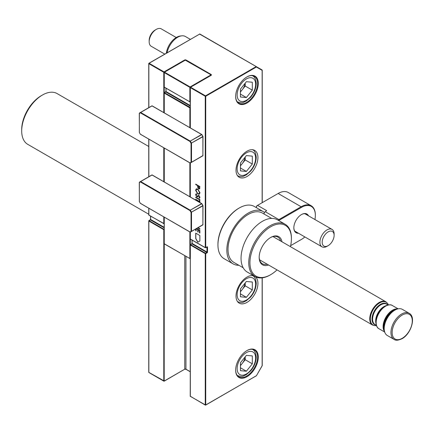 <?xml version="1.0" encoding="UTF-8"?>
<svg xmlns="http://www.w3.org/2000/svg" width="434" height="434" viewBox="0 0 434 434"><rect width="100%" height="100%" fill="white"/><g stroke="black" fill="none" stroke-linecap="round" stroke-linejoin="round"><path stroke-width="0.65" d="M21.7 130.943L21.7 129.576A27.651 15.966 -60 0 1 41.252 95.708L42.44 95.024A29.328 16.931 120 0 0 21.7 130.943A29.328 16.931 120 0 0 27.776 144.37L148.754 214.217M377.13 326.862A13.161 7.6 -60 0 1 375.909 322.245L375.909 321.274A11.978 6.917 120 0 1 384.378 306.61L385.213 306.122A13.161 7.6 -60 0 1 389.824 304.874M384.573 331.609A13.405 7.741 -60 0 1 384.269 320.645A13.405 7.741 -60 0 1 392.575 310.174A13.405 7.741 -60 0 1 397.658 308.948M394.083 339.404L387.323 335.509A15.082 8.707 -60 0 1 385.012 323.422A15.082 8.707 -60 0 1 394.869 310.131A15.082 8.707 -60 0 1 402.41 309.382L409.164 313.283A15.082 8.707 -60 0 0 401.624 314.032A15.082 8.707 -60 0 0 391.766 327.323A15.082 8.707 -60 0 0 394.083 339.404C395.64 340.679 398.293 340.44 402.041 338.699C411.079 333.952 416.336 316.842 409.164 313.283M246.973 350.564L246.973 350.564A16.004 9.239 -60 0 1 258.29 357.101A16.004 9.239 -60 0 1 246.973 376.701A16.004 9.239 -60 0 1 235.657 370.169A16.004 9.239 -60 0 1 246.973 350.564L246.973 350.564M235.662 369.958A15.505 8.951 120 0 0 238.868 376.853A15.505 8.951 120 0 0 246.62 376.088A15.505 8.951 120 0 0 256.749 362.428A15.505 8.951 120 0 0 254.373 350.005A15.505 8.951 120 0 0 246.794 350.672M246.973 76.894L246.973 76.894A16.004 9.239 -60 0 1 258.29 83.426A16.004 9.239 -60 0 1 246.973 103.026A16.004 9.239 -60 0 1 235.657 96.494A16.004 9.239 -60 0 1 246.973 76.894L246.973 76.894M235.662 96.288A15.505 8.951 120 0 0 238.868 103.178A15.505 8.951 120 0 0 246.62 102.413A15.505 8.951 120 0 0 256.749 88.753A15.505 8.951 120 0 0 254.373 76.33A15.505 8.951 120 0 0 246.794 76.997M246.973 176.508A15.505 8.951 120 0 0 257.102 162.848A15.505 8.951 120 0 0 254.725 150.43A15.505 8.951 120 0 0 246.973 151.195A15.505 8.951 120 0 0 236.85 164.855A15.505 8.951 120 0 0 239.226 177.278A15.505 8.951 120 0 0 246.973 176.508M254.123 276.019A15.505 8.951 120 0 0 246.973 277.087A15.505 8.951 120 0 0 236.85 290.747A15.505 8.951 120 0 0 239.226 303.165A15.505 8.951 120 0 0 246.973 302.4A15.505 8.951 120 0 0 256.944 289.245A15.505 8.951 120 0 0 255.257 276.67M197.779 189.007L199.976 192.761L199.342 194.22L197.796 194.052L195.615 190.282L196.255 188.85L197.779 189.007M195.723 197.155L199.868 199.548L199.868 199.976L195.723 197.584L195.723 197.155M196.618 228.501L199.868 230.378L199.868 233.08L199.445 232.836L199.445 230.562L198.17 229.83L198.17 232.098L197.741 231.854L197.741 229.581L196.244 228.718M196.146 228.772L196.146 230.931L195.723 230.687L195.723 229.022M195.723 233.123L195.723 238.597L197.796 242.194L199.868 240.995L199.868 235.521L195.723 233.123M198.056 227.676L199.868 228.723L199.868 229.152L197.682 227.888M199.445 202.249L199.445 201.881L195.723 199.732L195.723 199.304L199.445 201.452L199.445 200.405L199.868 200.654L199.868 202.613M196.732 194.334L196.043 194.985L196.743 196.331L198.376 195.452L199.011 195.55L199.976 197.291L199.277 198.159L199.022 197.622L199.553 196.998L199.027 195.989L197.622 196.781L196.738 196.759L195.615 194.741L195.984 193.938L196.521 193.808L196.732 194.334L196.385 194.416M199.618 198.029L199.277 198.159L199.146 197.578M199.022 197.622L199.342 197.475M199.135 197.557L199.667 196.927L199.146 195.924L198.49 195.994M199.808 188.524L198.756 188.833L197.703 187.271L197.638 185.671L195.723 184.564L195.723 184.135L199.868 186.533L199.531 188.936M262.141 202.716L262.141 70.368L256.358 67.031A0.336 0.271 -60 0 0 256.288 66.603L199.879 34.036A0.336 0.271 -60 0 0 199.656 34.026M199.879 34.036A0.336 0.336 0 0 0 199.542 34.036L262.076 69.945L199.711 34.053L149.09 63.277L164.025 71.898L184.526 60.06A1.172 0.678 180 0 1 186.181 60.06L211.07 74.431A1.172 0.678 180 0 1 211.07 75.386L190.569 87.223L205.499 95.843L256.12 66.619L256.358 67.031L205.738 96.256L205.738 247.597L206.801 246.979M192.11 240.116L192.11 243.425L207.04 252.046L206.801 252.452L191.871 243.832L190.569 244.586L205.499 253.206L206.801 252.452L207.04 252.865L205.738 253.619L205.738 404.96L256.413 375.763L262.141 365.71L262.141 277.847M195.843 233.194L195.843 238.532L197.915 242.123M199.868 232.944L199.445 232.836M199.564 232.765L199.445 230.562M199.564 230.497L198.17 229.83M198.17 231.962L197.741 231.854M197.861 231.783L197.741 229.581M197.861 229.515L196.363 228.647M196.146 230.796L195.723 230.687M195.843 230.617L195.843 228.951M199.868 229.016L197.801 227.823M199.564 200.475L199.445 201.452M199.564 202.32L199.445 201.881M199.564 201.815L195.723 199.732M195.843 199.662L195.843 199.369M199.868 199.841L195.723 197.584M195.843 197.513L195.843 197.22M197.682 196.743L196.857 196.689L195.615 194.741M195.734 194.671L196.043 193.906M196.71 194.286L196.439 194.378M197.269 196.325L198.495 195.387M199.673 197.991L199.39 198.094M199.401 194.182L197.796 194.052M197.915 193.987L195.615 190.282M195.734 190.217L196.314 188.817M199.065 193.716L199.667 192.468L197.899 189.37L196.635 189.284M197.801 193.624L199.011 193.754L199.553 192.539L197.779 189.436L196.575 189.316L196.043 190.515L197.801 193.624M199.586 188.898L198.756 188.833M198.875 188.768L197.703 187.271M197.823 187.206L197.638 185.671M197.758 185.606L195.723 184.564M195.843 184.499L195.843 184.206M199.282 188.41L198.756 188.405L199.445 187.591L199.445 186.718L198.061 185.915L198.756 188.405M198.875 188.334L199.564 187.521L199.564 186.647L198.061 185.915M148.754 146.486L57.104 93.57A29.328 16.931 120 0 0 42.44 95.024L41.252 95.708M256.353 207.425L256.353 207.013A1.172 0.678 -60 0 1 257.183 205.58L257.541 205.374A1.676 0.966 120 0 0 256.353 207.425A1.676 0.966 120 0 0 256.369 207.653M298.44 233.232A10.812 6.239 -60 0 1 293.845 227.79A10.812 6.239 -60 0 1 301.489 214.548A10.812 6.239 -60 0 1 308.498 215.812M307.744 215.378A10.476 6.049 120 0 0 306.485 214.168A10.476 6.049 120 0 0 301.37 214.618M278.205 220.255A1.676 0.966 -60 0 1 278.91 219.582L301.131 206.752A20.11 11.609 -60 0 1 311.189 205.754A20.11 11.609 -60 0 1 315.35 214.96L315.35 215.373A19.606 11.322 120 0 0 301.489 207.365L279.263 220.195A1.172 0.678 120 0 0 278.812 220.608M264.127 214.065A1.676 0.966 -60 0 1 265.282 211.711L265.776 211.429M311.189 205.754L288.198 192.479A20.11 11.609 120 0 0 278.14 193.477L257.541 205.374L266.666 210.642L265.955 211.049M290.65 245.644L301.489 239.384A19.606 11.322 120 0 0 304.874 236.942M314.932 219.528A19.606 11.322 120 0 0 315.35 215.373M293.845 227.649A10.476 6.049 120 0 0 296.015 232.309A10.476 6.049 120 0 0 297.686 232.792M301.142 239.584A20.11 11.609 -60 0 1 301.131 239.59L301.489 239.384L301.131 239.59M268.57 265.006A16.259 9.385 -60 0 1 259.179 257.378A16.259 9.385 -60 0 1 270.675 237.469L270.675 237.469A16.259 9.385 -60 0 1 281.975 241.787M280.592 240.989A15.418 8.902 120 0 0 277.793 237.051A15.418 8.902 120 0 0 270.377 237.648M270.675 226.798A29.328 16.931 120 0 0 249.935 262.716A29.328 16.931 120 0 0 270.675 274.689L270.084 275.031A30.168 17.414 -60 0 1 255.002 276.523A30.168 17.414 -60 0 1 250.375 252.355A30.168 17.414 -60 0 1 270.084 225.772A30.168 17.414 -60 0 1 285.165 224.275A30.168 17.414 -60 0 1 291.415 238.087L291.415 238.771A29.328 16.931 120 0 0 270.675 226.798M217.944 244.928L217.944 244.244A29.328 16.931 -60 0 1 238.678 208.325L239.27 207.984A30.168 17.414 120 0 0 217.944 244.928A30.168 17.414 120 0 0 224.188 258.74L233.08 263.867A30.168 17.414 120 0 0 238.874 265.277M271.668 218.421L262.407 213.072A28.492 16.449 120 0 0 248.161 214.483A28.492 16.449 120 0 0 229.548 239.59A28.492 16.449 120 0 0 233.915 262.418L243.176 267.767M255.002 276.523L247.299 272.08A30.168 17.414 -60 0 1 242.671 247.906A30.168 17.414 -60 0 1 262.38 221.324A30.168 17.414 -60 0 1 277.462 219.832L285.165 224.275M264.512 212.486A30.168 17.414 120 0 0 263.243 211.618A30.168 17.414 120 0 0 248.161 213.116A30.168 17.414 120 0 0 228.452 239.698A30.168 17.414 120 0 0 233.08 263.867M263.243 211.618L254.357 206.486A30.168 17.414 120 0 0 239.27 207.984L238.678 208.325M259.185 257.031A15.418 8.902 120 0 0 262.375 263.753A15.418 8.902 120 0 0 267.187 264.208M270.084 275.031L270.675 274.689A29.328 16.931 120 0 0 277.017 269.883M290.422 246.664A29.328 16.931 120 0 0 291.415 238.771M139.374 182.302L139.444 182.15A0.336 0.271 60 0 0 139.374 182.573L139.319 201.539L140.366 203.351L189.994 231.94A0.336 0.271 60 0 0 190.401 232.092L202.824 224.921A0.336 0.271 60 0 0 202.944 224.731M139.325 182.34L139.276 182.437A0.336 0.336 0 0 1 139.444 182.15L140.491 181.542A0.336 0.271 60 0 0 140.421 181.971L139.276 182.437L139.374 201.506M140.421 203.318L190.065 232.092L191.041 231.338A0.336 0.271 60 0 0 191.448 231.49L190.401 232.092A0.336 0.336 0 0 1 190.065 232.092L190.173 232.103M151.867 174.978L140.491 181.542L152.036 174.994L140.659 181.558L190.233 210.181L201.609 203.617L152.198 174.978A0.336 0.336 0 0 0 151.867 174.978A0.336 0.271 60 0 1 152.09 174.967M201.777 225.523L202.824 224.921A0.336 0.336 0 0 0 202.987 224.633L191.448 231.49L191.041 231.338L191.041 212.405L191.513 212.405L191.513 231.338L202.89 224.769L202.89 205.835L191.448 212.172L202.944 205.532L201.897 203.72L190.233 210.181L189.994 210.593L190.401 210.36L191.448 212.172L191.041 212.405L189.994 210.593L140.421 181.971L140.491 181.542M139.374 113.198L139.444 113.046A0.336 0.271 60 0 0 139.374 113.475L139.319 132.435L140.366 134.247L189.994 162.837A0.336 0.271 60 0 0 190.401 162.989L201.777 156.424A0.336 0.271 60 0 0 201.777 156.419L202.824 155.817A0.336 0.271 60 0 0 202.944 155.627M139.325 113.236L139.276 113.334A0.336 0.336 0 0 1 139.444 113.046L140.491 112.444A0.336 0.271 60 0 0 140.421 112.867L139.276 113.334L139.374 132.403M140.421 134.214L190.065 162.989L191.041 162.235A0.336 0.271 60 0 0 191.448 162.387L202.824 155.817L190.233 162.972M151.867 105.874L140.491 112.444L152.036 105.891L140.659 112.46L190.233 141.083L201.609 134.513L152.198 105.874A0.336 0.336 0 0 0 151.867 105.874A0.336 0.271 60 0 1 152.09 105.863M201.777 156.424L202.824 155.817A0.336 0.336 0 0 0 202.987 155.529L191.448 162.387L191.041 162.235L191.041 143.301L191.513 143.301L191.513 162.235L202.89 155.665L202.89 136.737L191.448 143.068L202.944 136.428L201.897 134.616L190.233 141.083L189.994 141.489L190.401 141.256L191.448 143.068L191.041 143.301L189.994 141.489L140.421 112.867L140.491 112.444M246.382 171.43L240.441 170.898L240.441 162.978L246.382 155.589L252.322 156.121L252.322 164.041L246.382 171.43L240.441 168.001M240.441 165.869L245.21 159.934L245.21 157.048M245.21 159.934L252.322 164.041M240.441 165.452A8.398 4.85 120 0 0 242.243 163.629A8.398 4.85 120 0 0 245.134 157.146M166.32 53.219A14.534 8.392 -60 0 1 172.428 40.671A14.534 8.392 -60 0 1 180.132 36.049L181.564 35.854A15.505 8.951 120 0 0 173.345 40.78A15.505 8.951 120 0 0 167.057 52.791M190.331 39.358L185.399 36.51A15.505 8.951 120 0 0 181.564 35.854M246.382 371.211L240.441 370.679L240.441 362.759L246.382 355.37L252.322 355.902L252.322 363.822L246.382 371.211L240.441 367.782M240.441 365.65L245.21 359.715L245.21 356.829M245.21 359.715L252.322 363.822M240.441 365.238A8.398 4.85 120 0 0 242.243 363.41A8.398 4.85 120 0 0 245.134 356.927M331.413 231.116A8.441 4.872 -60 0 1 334.12 235.326A8.441 4.872 -60 0 1 328.147 245.66A8.441 4.872 -60 0 1 324.887 246.425A8.441 4.872 -60 0 1 323.156 237.886A8.441 4.872 -60 0 1 331.413 231.116M328.147 245.66L327.008 246.322A10.058 5.805 -60 0 1 323.118 247.228A10.058 5.805 -60 0 1 321.979 246.821A10.058 5.805 -60 0 1 321.486 236.123A10.058 5.805 -60 0 1 330.898 228.995A10.058 5.805 -60 0 1 332.037 229.402A10.058 5.805 -60 0 1 334.12 234.007L334.12 235.326M246.382 297.323L240.441 296.791L240.441 288.87L246.382 281.482L252.322 282.013L252.322 289.928L246.382 297.323L240.441 293.889M240.441 291.756L245.21 285.827L245.21 282.935M245.21 285.827L252.322 289.928M240.441 291.344A8.398 4.85 120 0 0 242.243 289.521A8.398 4.85 120 0 0 245.134 283.033M176.247 37.514L161.307 28.888A10.058 5.805 120 0 0 156.278 29.387L155.133 30.044A8.441 4.872 120 0 0 149.166 40.384L149.166 41.702A10.058 5.805 120 0 0 151.249 46.302L164.774 54.109M246.382 97.536L240.441 97.01L240.441 89.089L246.382 81.7L252.322 82.227L252.322 90.147L246.382 97.536L240.441 94.107M156.278 29.387A10.058 5.805 120 0 0 149.166 41.702M240.441 91.975L245.21 86.046L245.21 83.154M245.21 86.046L252.322 90.147M240.441 91.563A8.398 4.85 120 0 0 242.243 89.74A8.398 4.85 120 0 0 245.134 83.252M402.215 315.057A14.246 8.224 120 0 0 392.141 332.504A14.246 8.224 120 0 0 402.215 338.319A14.246 8.224 120 0 0 412.289 320.872A14.246 8.224 120 0 0 402.215 315.057M394.831 310.147A12.987 7.497 120 0 0 393.247 310.907A12.987 7.497 120 0 0 384.204 328.56M384.291 330.133A13.101 7.562 -60 0 1 392.954 310.641A13.101 7.562 -60 0 1 396.237 309.442M375.909 322.245A13.161 7.6 -60 0 1 385.213 306.122L385.213 306.122C388.49 304.57 390.866 304.364 392.336 305.503A13.405 7.741 120 0 0 385.631 306.165A13.405 7.741 120 0 0 376.875 317.981A13.405 7.741 120 0 0 378.931 328.722C377.211 328.017 376.202 325.858 375.909 322.245M375.952 323.276A11.729 6.77 -60 0 1 383.954 306.567A11.729 6.77 -60 0 1 386.13 305.644M388.072 304.977L386.759 304.218A11.729 6.77 120 0 0 380.895 304.798A11.729 6.77 120 0 0 373.229 315.133A11.729 6.77 120 0 0 375.025 324.534L376.343 325.294M375.811 324.99A11.978 6.917 -60 0 1 372.361 316.012A11.978 6.917 -60 0 1 380.472 304.353A11.978 6.917 -60 0 1 387.546 304.673M376.446 325.614L375.269 325.722L372.513 325.017A13.405 7.741 -60 0 1 370.457 314.276A13.405 7.741 -60 0 1 379.218 302.46A13.405 7.741 -60 0 1 385.918 301.798L272.981 236.59M388.376 304.912A13.161 7.6 120 0 0 379.636 302.905A13.161 7.6 120 0 0 370.473 317.07A13.161 7.6 120 0 0 376.441 325.587M190.331 232.125L190.331 238.977L205.26 247.597L205.26 96.256L190.331 87.635L190.331 127.889M190.331 163.021L190.331 197.101M163.786 112.563L163.786 72.31L148.857 63.69L148.857 107.61M148.857 139.2L148.857 176.714M148.857 208.298L148.857 215.031L163.786 223.651L163.786 216.919M163.786 181.775L163.786 147.82M148.857 214.754L148.922 215.183L164.161 223.689M164.497 87.223L189.859 101.865L189.859 87.359L164.258 72.581L164.258 92.735M164.177 72.342L163.786 72.31L164.025 71.898L164.247 72.218M148.754 107.67L148.754 63.554A0.336 0.336 0 0 1 148.922 63.261L148.857 63.69L148.922 63.261L199.477 34.188M190.331 238.7L190.401 239.129L205.331 247.749L205.738 247.597L205.331 247.749A0.336 0.336 0 0 0 205.667 247.749L206.969 246.962M190.233 127.829L190.233 87.5A0.336 0.336 0 0 1 190.401 87.207L190.331 87.635L190.401 87.207L210.832 75.527M205.738 96.256L205.26 96.256L205.499 95.843L205.738 96.256M150.593 219.447A0.673 0.385 -60 0 1 150.348 219.864M184.526 369.312L164.188 381.166L163.786 381.014L163.786 229.673L148.857 221.052L148.857 372.394L164.258 381.014L184.759 369.177L184.759 255.713M190.331 239.074L190.233 396.199L205.331 405.112A0.336 0.336 0 0 0 205.667 405.112L205.26 404.96L205.26 253.619L190.331 244.998L190.331 396.34L205.667 405.112L256.12 375.871M185.947 369.209A1.172 0.678 0 0 0 184.759 369.209M207.04 252.865A0.673 0.385 120 0 0 207.512 252.046L207.04 252.046L206.899 247.038M207.512 252.046L207.512 247.12A0.673 0.385 120 0 0 207.04 246.843M164.258 217.195L164.188 381.166A0.336 0.336 0 0 1 163.857 381.166L148.922 372.546L148.857 372.117M185.947 256.396L185.947 369.177L190.233 371.65M192.067 243.393A0.673 0.385 -60 0 1 191.828 243.81M262.141 365.71L262.141 365.439M262.196 70.134L262.141 70.368A0.336 0.271 -60 0 0 262.076 69.945L262.141 70.096M190.233 371.764L186.018 369.329L184.759 369.177A0.835 0.483 180 0 1 185.947 369.177L186.181 369.312M186.181 60.06L185.958 60.369M184.743 60.369L184.526 60.06M211.07 74.431L210.848 74.735M164.161 229.711L163.786 229.673L164.161 229.179M164.161 227.834L150.397 219.886L148.754 220.911L149.09 220.64L164.161 229.391M149.09 372.529L148.922 372.546A0.336 0.336 0 0 1 148.754 372.253L148.754 220.911A0.336 0.336 0 0 1 148.922 220.624L150.631 219.479L164.161 227.286M192.11 243.148L191.871 243.832L190.401 244.57A0.336 0.336 0 0 0 190.233 244.857L190.569 244.586L190.331 244.998M190.569 396.475L190.401 396.492A0.336 0.336 0 0 1 190.233 396.199L190.331 396.063M205.738 253.619L205.26 253.619L205.499 253.206L205.738 253.619M256.358 375.73L256.288 375.887A0.336 0.336 0 0 0 256.413 375.763L262.196 365.743A0.336 0.336 0 0 0 262.239 365.574L262.239 277.836M150.631 216.17L150.631 219.203M150.159 220.022L150.533 219.338L150.533 216.11M148.754 208.244L148.754 214.895A0.336 0.336 0 0 0 148.922 215.183L149.09 215.166M163.857 223.803L164.161 223.814A0.336 0.336 0 0 1 163.857 223.803M190.569 239.112L190.401 239.129A0.336 0.336 0 0 1 190.233 238.841L190.233 232.136M207.512 247.12L206.991 246.979M192.007 240.056L192.007 243.284L191.633 243.968M265.282 211.711L278.91 219.582L279.263 220.195M301.489 207.365L301.131 206.752L278.14 193.477M189.859 127.612L189.859 107.887L164.258 93.109L164.258 112.835M164.258 148.092L164.258 182.052M164.497 243.903L189.859 258.545L189.859 231.973M189.859 196.83L189.859 162.869M165.994 91.503A0.673 0.385 -60 0 1 165.755 91.921M185.519 60.114A0.336 0.336 0 0 0 185.188 60.114L211.119 74.892L185.351 60.131L164.497 72.174L190.092 86.952L210.951 74.908L211.184 75.31M166.038 88.227L166.038 91.536L190.233 105.505M190.233 106.048L165.799 91.943L164.497 92.697L190.233 107.393M190.233 107.605L189.859 107.887L190.233 107.925M165.566 92.084L166.038 91.259M165.94 88.173L165.94 91.395L164.329 92.681A0.336 0.336 0 0 0 164.161 92.974L164.497 92.697L164.161 92.974L164.161 112.78M190.233 258.583L189.924 258.697A0.336 0.336 0 0 0 190.233 258.713L164.329 243.919A0.336 0.336 0 0 1 164.161 243.626L164.258 243.49M164.258 86.811L164.161 86.952A0.336 0.336 0 0 0 164.329 87.239L190.233 102.028M164.258 243.767L164.161 217.136M190.233 102.033A0.336 0.336 0 0 1 189.924 102.017L190.233 101.903M190.32 87.272L190.092 86.952L189.859 87.359L190.249 87.397M185.188 60.114L164.329 72.153A0.336 0.336 0 0 0 164.161 72.445L164.497 72.174L164.161 72.445L164.258 87.088M202.89 205.564L201.848 203.752M139.374 201.23L139.276 201.371A0.336 0.336 0 0 0 139.319 201.539L140.366 203.351A0.336 0.336 0 0 0 140.491 203.47L140.659 203.454M152.269 175.13L201.777 203.6A0.336 0.336 0 0 1 201.897 203.72L202.944 205.532A0.336 0.336 0 0 1 202.987 205.7L202.89 224.492M202.89 136.46L201.848 134.648M139.374 132.131L139.276 132.267A0.336 0.336 0 0 0 139.319 132.435L140.366 134.247A0.336 0.336 0 0 0 140.491 134.366L140.659 134.35M190.401 162.989A0.336 0.336 0 0 1 190.065 162.989L190.173 163M152.269 106.026L201.777 134.497A0.336 0.336 0 0 1 201.897 134.616L202.944 136.428A0.336 0.336 0 0 1 202.987 136.596L202.89 155.394M237.138 168.848A13.074 7.546 120 0 0 246.382 174.186A13.074 7.546 120 0 0 255.626 158.171A13.074 7.546 120 0 0 246.382 152.839A13.074 7.546 120 0 0 237.138 168.848M237.42 375.535A15.082 8.707 -60 0 1 237.284 375.453L237.42 375.535C243.458 377.531 243.181 375.714 246.083 374.819L250.646 370.907C254.199 366.621 256.055 362.027 256.217 357.133C255.897 352.956 254.66 350.379 252.501 349.408A15.082 8.707 -60 0 0 252.366 349.332L252.501 349.408M237.138 368.629A13.074 7.546 120 0 0 246.382 373.967A13.074 7.546 120 0 0 255.626 357.958A13.074 7.546 120 0 0 246.382 352.62A13.074 7.546 120 0 0 237.138 368.629M237.138 294.735A13.074 7.546 120 0 0 246.382 300.073A13.074 7.546 120 0 0 255.626 284.064A13.074 7.546 120 0 0 246.382 278.726A13.074 7.546 120 0 0 237.138 294.735M237.42 101.86A15.082 8.707 -60 0 1 237.284 101.778L237.42 101.86C243.458 103.856 243.181 102.039 246.083 101.144L250.646 97.238C254.199 92.947 256.055 88.357 256.217 83.464C255.897 79.281 254.66 76.704 252.501 75.733A15.082 8.707 -60 0 0 252.366 75.657L252.501 75.733M237.138 94.954A13.074 7.546 120 0 0 246.382 100.292A13.074 7.546 120 0 0 255.626 84.283A13.074 7.546 120 0 0 246.382 78.945A13.074 7.546 120 0 0 237.138 94.954M372.513 325.017L259.575 259.814M384.378 306.61L385.213 306.122M384.708 332.059L378.931 328.722M148.754 176.774L148.754 139.14M190.233 163.038L190.233 196.933M262.239 202.656L262.239 70.232A0.336 0.336 0 0 0 262.076 69.945M398.114 308.84L392.336 305.503M385.918 301.798L387.904 303.833L388.403 304.912M257.183 205.58L257.541 205.374M164.161 148.037L164.161 181.884M237.42 175.754C243.458 177.75 243.181 175.927 246.083 175.038L250.646 171.126C254.199 166.84 256.055 162.245 256.217 157.352C255.897 153.175 254.66 150.598 252.501 149.627M332.037 229.402L304.809 213.685M321.979 246.821L294.757 231.1M237.42 301.641C243.458 303.637 243.181 301.82 246.083 300.925L250.646 297.019C254.199 292.728 256.055 288.138 256.217 283.245C255.897 279.062 254.66 276.485 252.501 275.514"/></g></svg>
